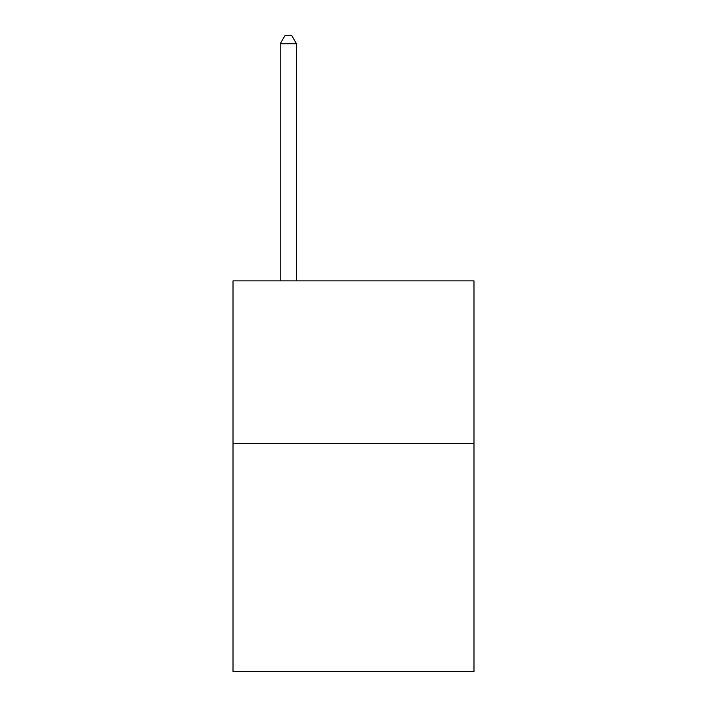 <?xml version="1.0" encoding="UTF-8"?>
<svg xmlns="http://www.w3.org/2000/svg" width="707" height="707" viewBox="0 0 707 707"><rect width="100%" height="100%" fill="white"/><g stroke="black" fill="none" stroke-linecap="round" stroke-linejoin="round"><path stroke-width="1.06" d="M473.99 443.704L473.99 671.65L233.01 671.65L233.01 280.882L473.99 280.882L473.99 443.704L233.01 443.704M296.516 280.882L296.516 43.816L280.228 43.816L280.228 280.882M280.228 43.816L285.115 35.35L291.629 35.35L296.516 43.816"/></g></svg>
